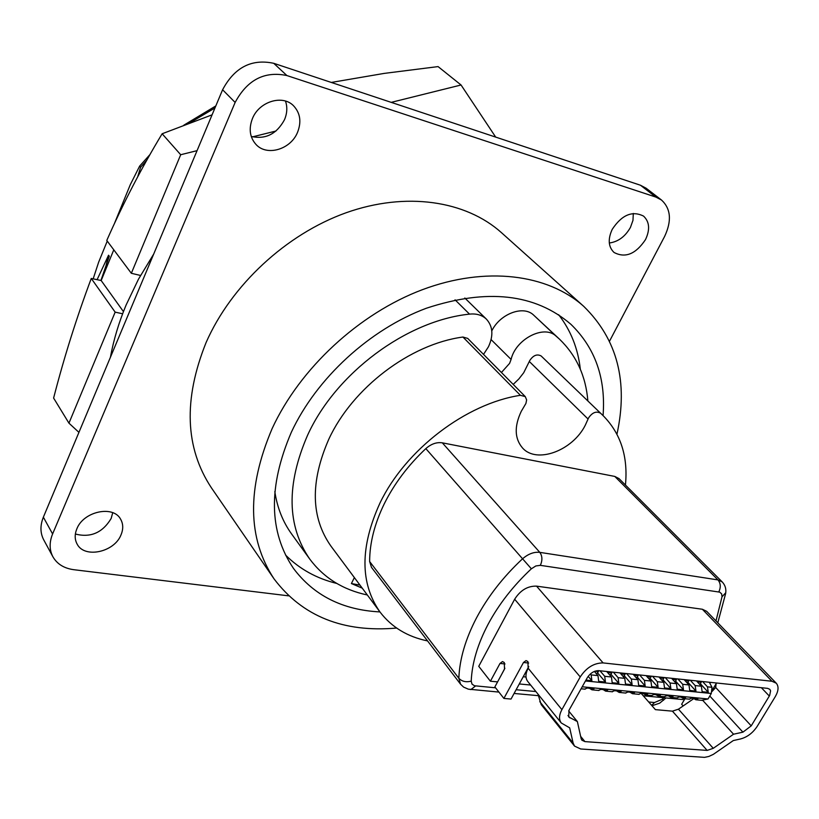 <?xml version="1.0" encoding="UTF-8"?>
<svg xmlns="http://www.w3.org/2000/svg" width="819" height="819" viewBox="0 0 819 819"><rect width="100%" height="100%" fill="white"/><g stroke="black" fill="none" stroke-linecap="round" stroke-linejoin="round"><path stroke-width="1.23" d="M140.53 275.46L131.337 273.29L106.777 240.458C123.126 203.388 141.585 167.823 162.142 133.763L180.692 154.73L197.062 150.655M131.337 273.29L180.692 154.73M78.931 432.36L68.95 423.157L115.162 312.141L91.267 278.45C76.587 317.649 64.036 357.524 53.614 398.065L68.95 423.157M162.142 133.763L212.07 114.844M252.539 136.855L275.983 131.02M391.216 102.365L461.056 84.992L495.7 137.111M331.306 82.443L384.265 73.393L438.073 66.595L461.056 84.992M115.162 312.141L122.615 313.779M113.78 249.826L101.177 280.538L91.267 278.45M123.444 311.619L101.177 280.538M603.224 415.755L541.134 355.958L603.224 415.755C620.771 433.579 628.183 456.674 625.44 485.032M427.559 640.919C407.473 636.783 391.656 627.18 380.098 612.131C359.95 583.415 359.92 547.02 380.026 502.927C405.497 449.744 466.021 403.562 520.403 395.311L462.93 337.039C410.217 344.041 352.467 387.837 328.788 439.25C310.125 481.91 310.851 517.547 330.978 546.171L380.098 612.131M600.286 413.083C596.191 410.964 592.291 412.551 588.605 417.844L585.319 425.143C572.635 450.747 536.558 464.127 522.491 447.921C514.567 438.605 514.158 426.412 521.263 411.343L525.921 403.45L526.637 399.907L525.276 396.611L520.403 395.311M541.134 355.958C537.09 353.808 533.333 355.282 529.852 360.391L523.699 372.758L518.877 378.931L513.196 384.408M442.321 442.833L539.803 552.364L717.976 579.913L722.245 581.961L619.01 478.603L614.793 476.433L442.321 442.833C436.67 441.994 431.163 443.918 425.829 448.617C408.169 465.264 394.338 483.599 384.346 503.644C374.57 523.679 369.666 542.977 369.635 561.527L371.488 567.362L460.554 684.203L458.835 678.275C459.592 659.141 465.489 638.984 476.545 617.823C487.827 596.641 503.071 577.047 522.276 559.049C528.071 553.951 533.906 551.719 539.803 552.364C542.393 556.019 542.567 560.339 540.345 565.345L535.831 565.96L531.367 568.795C513.257 585.759 498.853 604.217 488.155 624.17C477.672 644.103 472.02 663.103 471.212 681.142C466.042 682.452 461.916 681.5 458.835 678.275L369.635 561.527M505.016 663.963L499.999 663.441L502.477 661.578L504.279 662.52L504.514 669.103L494.871 686.906L503.89 698.423L523.484 662.489L526.033 660.595L527.897 661.547L528.163 668.232L561.895 709.643L580.231 676.934C586.384 667.608 594.01 662.94 603.112 662.919L771.948 681.254L776.258 683.2C778.91 686.394 778.582 690.878 775.276 696.652L757.186 726.371C752.856 732.913 747.337 737.1 740.622 738.933L733.302 740.56L713.38 754.33L708.855 756.449L704.545 757.36L580.702 748.976L574.549 746.109L573.136 743.099L569.676 727.835L561.271 722.972C558.793 719.573 558.998 715.13 561.895 709.643M603.06 415.612C605.927 378.347 595.198 347.901 570.874 324.273C535.124 293.642 486.977 288.288 426.433 308.21C369.666 329.33 316.513 378.194 291.349 432.237C268.1 486.455 268.806 531.848 293.478 568.406C313.82 595.505 342.639 610.012 379.944 611.916M285.524 555.016C299.478 569.01 316.584 578.501 336.844 583.466M616.953 434.213C628.368 381.889 617.321 339.281 583.783 306.398C547.778 274.058 485.821 265.909 422.399 289.68C359.07 313.534 299.897 368.325 272.113 428.634C246.744 488.421 247.41 538.523 274.099 578.941C302.457 616.349 343.294 632.729 396.621 628.06M583.783 306.398L501.453 232.657C465.776 200.635 406.091 191.451 346.109 212.756C286.21 234.162 231.193 285.247 206.081 342.567C183.231 399.457 185.022 447.891 211.445 487.878L274.099 578.941M633.302 213.452L632.974 220.352L630.425 227.447C625.204 236.599 618.161 241.789 609.305 243.008M645.505 239.598C635.79 254.115 625.286 258.394 614.015 252.447C608.322 246.888 607.718 239.189 612.223 229.351C621.826 214.854 632.268 210.442 643.56 216.114C649.528 221.765 650.173 229.586 645.505 239.598M285.483 101.075C287.52 107.074 287.193 113.288 284.5 119.717C276.658 134.06 265.581 139.639 251.249 136.456M297.502 132.432C290.643 149.508 266.861 156.552 256.009 144.472C249.754 137.377 248.566 128.737 252.447 118.55C259.101 101.536 282.586 94.328 293.509 105.733C300.297 113.002 301.627 121.908 297.502 132.432M112.725 512.714L111.149 518.488C102.549 532.759 90.622 537.94 75.368 534.029M120.997 534.909C114.291 552.303 84.377 558.722 77.099 544.041C74.652 539.496 74.57 534.438 76.843 528.859C83.436 511.394 113.217 504.975 120.588 519.154C123.29 523.863 123.423 529.115 120.997 534.909M110.411 357.279C113.616 339.875 118.847 322.451 126.116 304.996L138.483 279.177L153.675 254.105M455.425 123.72L466.113 127.273M100.921 280.487L109.285 256.214L108.548 255.221L106.214 264.813M483.517 354.402L488.472 346.744C493.591 335.565 492.905 326.371 486.435 319.164C482.115 315.08 476.484 313.411 469.522 314.127C406.5 320.598 335.729 373.198 307.555 435.278C286.22 484.613 286.947 525.87 309.746 559.07C323.781 577.835 342.966 589.813 367.322 594.983M501.423 372.502L509.572 363.401L511.097 359.428C515.581 339.25 543.816 324.529 555.814 335.913L559.551 339.22C576.402 355.538 585.841 376.105 587.868 400.941M309.746 559.07L291.615 533.988C282.883 521.908 277.283 507.78 274.815 491.615M491.789 330.907C499.836 314.015 522.88 305.149 533.261 314.752L559.551 339.22M525.276 396.611L467.7 338.401L462.93 337.039M580.333 369.236C577.989 348.515 570.761 330.344 558.65 314.721M108.548 255.221L97.123 279.607M93.223 278.706L98.679 262.09L107.248 241.093M146.929 160.022L140.602 167.26L137.623 176.996M214.957 107.975L189.558 123.014M215.817 105.927L183.814 125.194M150.082 154.443L139.639 166.093L140.602 167.26M114.721 222.809L130.282 184.695L139.639 166.093M43.366 517.178L52.6 533.957C49.232 542.301 49.324 549.897 52.887 556.746L43.714 539.834C40.162 533.005 40.049 525.46 43.366 517.178L222.594 89.762C234.51 67.414 251.556 58.589 273.741 63.309L640.468 185.237L646.099 188.206L661.506 200.031L655.855 197.072L640.468 185.237M288.513 595.833L73.782 569.696C64.066 568.366 57.095 564.045 52.887 556.746M52.6 533.957L235.135 102.436L222.594 89.762M273.741 63.309L286.896 75.553C264.517 70.874 247.266 79.832 235.135 102.436M286.896 75.553L655.855 197.072M609.571 341.093L664.588 236.496C671.908 220.905 670.884 208.753 661.506 200.031M582.196 686.793L708.046 698.965L711.301 693.478L585.472 680.958M708.046 698.965L701.494 700.317M585.964 680.098L591.871 680.691L591.154 674.907L597.972 675.603L598.699 681.367L605.446 682.043L604.709 676.299L611.455 676.985L612.182 682.718L618.847 683.384L618.11 677.671L624.764 678.357L625.511 684.049L632.094 684.704L631.336 679.033L637.919 679.698L638.677 685.37L645.167 686.015L644.41 680.364L650.91 681.039L651.678 686.67L658.097 687.305L657.329 681.695L663.748 682.35L664.516 687.95L670.863 688.584L670.085 683.005L676.433 683.65L677.211 689.219L683.486 689.844L682.698 684.295L688.963 684.94L689.752 690.468L695.955 691.093L695.157 685.575L701.351 686.209L702.149 691.707L708.271 692.321L707.462 686.834L712.008 687.295L709.295 682.247M712.008 687.295L711.301 693.478M697.174 680.978L697.696 682.227M701.044 681.377L701.187 682.309L697.86 681.961M699.856 684.571L701.187 682.309M687.469 683.292L688.728 680.087M688.871 681.019L685.503 680.671L684.817 679.678M672.307 678.367L672.819 679.657M676.269 678.787L676.402 679.719L672.993 679.361M676.402 679.719L674.938 682.002M659.653 677.037L660.165 678.347M663.656 677.456L663.789 678.408L660.339 678.04M663.789 678.408L662.254 680.691M649.426 679.361L650.9 676.125M651.023 677.067L647.532 676.709L646.846 675.695M633.886 674.344L634.387 675.685M637.991 674.774L638.114 675.726L634.571 675.358M638.114 675.726L636.435 678.019M623.29 676.668L625.03 674.354L624.917 673.402M625.03 674.354L621.457 673.986L620.771 672.962M607.493 671.57L607.974 672.962M611.691 672.01L611.803 672.972L608.179 672.594M611.803 672.972L609.981 675.286M598.3 670.628L598.402 671.58L594.922 671.211M598.402 671.58L596.508 673.904M616.635 690.888L619.113 692.424L621.181 691.328L614.557 690.693L611.947 691.738M629.954 692.178L632.442 693.703L634.51 692.618L627.968 691.983L625.358 693.028M643.12 693.447L645.607 694.962L647.675 693.888L641.216 693.263L638.605 694.297M655.886 694.676L658.394 696.191L660.462 695.116L654.074 694.502L651.463 695.526M668.509 695.894L671.017 697.399L673.095 696.334L666.789 695.73L664.168 696.744M680.988 697.092L683.507 698.597L685.575 697.542L679.34 696.938L676.719 697.942M693.314 698.279L695.843 699.774L697.911 698.73L691.748 698.136L689.127 699.129M589.485 688.277L591.953 689.823L594.01 688.707L587.223 688.062L584.633 689.117M603.142 689.588L605.62 691.134L607.678 690.028L600.972 689.383L598.372 690.437M707.462 686.834L702.589 681.541M708.271 692.321L700.358 683.701M701.351 686.209L696.478 680.906M695.157 685.575L690.294 680.251M695.955 691.093L688.052 682.422M688.963 684.94L684.111 679.606M682.698 684.295L677.845 678.951M683.486 689.844L675.593 681.111M676.433 683.65L671.59 678.296M670.085 683.005L665.253 677.63M670.863 688.584L662.981 679.79M663.748 682.35L658.926 676.965M657.329 681.695L652.508 676.289M658.097 687.305L650.225 678.46M650.91 681.039L646.099 675.624M644.41 680.364L639.608 674.938M645.167 686.015L637.315 677.108M637.919 679.698L633.128 674.262M631.336 679.033L626.555 673.576M632.094 684.704L624.252 675.736M624.764 678.357L619.993 672.88M618.11 677.671L613.339 672.184M618.847 683.384L611.025 674.344M611.455 676.985L606.695 671.488M604.709 676.299L599.969 670.781M605.446 682.043L597.635 672.942M597.972 675.603L594.389 671.426M591.154 674.907L590.356 673.976M591.871 680.691L588.175 676.351M503.89 698.423L511.025 699.057L528.757 666.625M504.893 668.232L501.535 674.6M684.93 698.73L681.664 704.279L683.148 705.937M710.513 682.37L709.909 683.394M574.549 746.109L541.216 704.637L537.96 694.102M598.75 670.659L767.638 688.359L769.819 689.342L770.597 690.806L769.655 695.485L751.228 725.859L742.925 732.155L733.548 734.213L713.257 748.32L707.145 750.409L584.909 741.604L581.869 740.181L581.142 738.646L577.375 721.59L568.703 716.942L569.01 710.257L587.336 677.651C590.407 673.013 594.205 670.679 598.75 670.659M568.652 710.943L577.375 721.59M523.228 676.74L526.003 677.016M693.683 698.679L678.449 709.182L672.43 711.158L655.384 709.633L641.144 693.345M702.794 700.419L733.548 734.213M716.195 682.964L715.693 687.479L712.151 691.4M561.271 722.972L527.743 681.449C525.245 678.03 525.378 673.627 528.163 668.232M499.999 663.441L490.407 681.213L497.583 681.889M530.651 685.042L519.277 683.957M689.68 699.18L683.507 698.597L682.923 699.559L643.273 695.781M712.407 689.946L716.297 683.374M490.407 681.213L478.746 666.318L514.66 599.232C520.382 590.253 527.682 585.892 536.547 586.138L702.364 609.254L706.664 611.312L776.258 683.2M359.971 585.104L351.402 583.558L362.244 588.155M354.371 577.579L351.402 583.558M588.073 419.041L529.361 361.537M528.664 663.032L523.484 662.489M491.103 339.598L511.097 359.428M455.057 299.815L469.522 314.127M533.261 314.752L555.814 335.913M539.762 701.627L573.136 743.099M567.976 715.499L569.963 717.946M580.63 736.332L584.909 741.604M672.43 711.158L707.145 750.409M678.449 709.182L713.257 748.32M709.786 696.027L742.925 732.155M715.693 687.479L751.228 725.859M761.353 687.704L769.328 696.048M702.364 609.254L771.948 681.254M536.547 586.138L603.112 662.919M514.66 599.232L580.231 676.934M471.212 681.142L472 684.09L474.457 685.759L495.577 687.817M516.134 689.721L535.902 691.553M648.709 701.996L654.504 702.538L662.336 699.221L663.912 697.747M715.98 620.925L722.02 596.775L721.652 593.877L719.727 592.147L540.345 565.345M614.793 476.433L717.976 579.913C720.71 583.333 720.986 587.336 718.795 591.912M531.367 568.795L425.829 448.617M475.573 685.964L470.925 689.537L470.045 689.465M654.504 702.538L651.637 705.343M663.544 700.265L662.336 699.221M725.757 592.721L722.02 596.775M464.823 298.003L486.435 319.164M581.081 688.779L585.165 689.178M591.953 689.823L598.914 690.489M605.62 691.134L612.489 691.789M619.113 692.424L625.9 693.079M632.442 693.703L639.148 694.348M645.607 694.962L652.006 695.577M658.394 696.191L664.711 696.795M671.017 697.399L677.272 697.993M695.843 699.774L702.497 700.409M460.554 684.203L463.615 687.11L468.314 689.158L498.925 692.086M514.076 693.458L538.339 695.669M651.996 705.753L659.653 703.173L666.021 697.942M722.245 581.961C725.255 585.216 726.381 589.086 725.634 593.57L717.792 622.809"/></g></svg>
